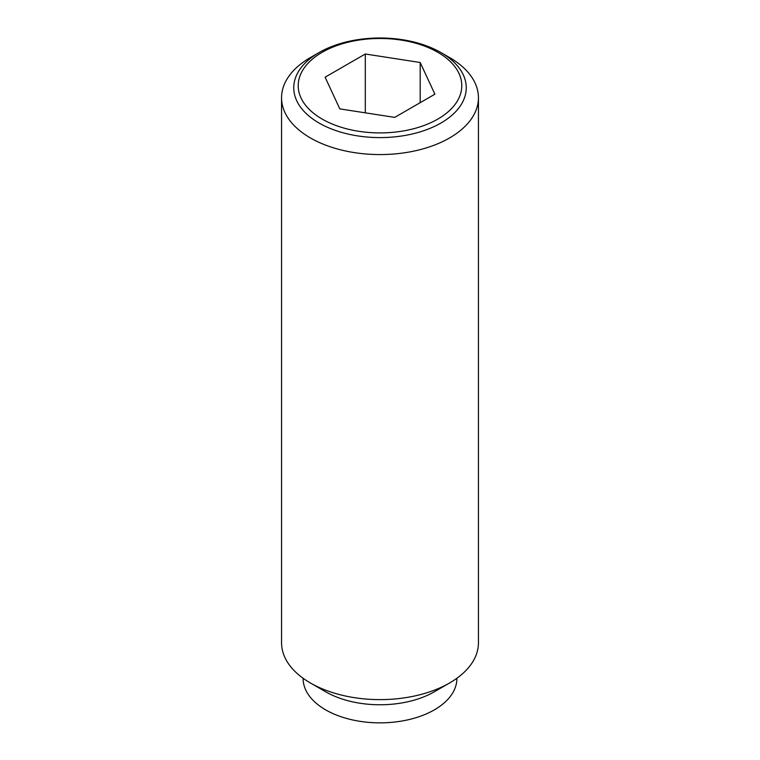 <?xml version="1.0" encoding="UTF-8"?>
<svg xmlns="http://www.w3.org/2000/svg" width="760" height="760" viewBox="0 0 760 760"><rect width="100%" height="100%" fill="white"/><g stroke="black" fill="none" stroke-linecap="round" stroke-linejoin="round"><path stroke-width="1.14" d="M449.606 57.56L440.99 52.582A86.251 49.799 180 0 1 440.99 123.006A86.251 49.799 180 0 1 319.01 123.006A86.251 49.799 180 0 1 319.01 52.582L319.01 52.582A86.251 49.799 180 0 1 440.99 52.582L449.606 57.56A98.439 56.829 0 0 1 478.439 97.745L478.439 642.789A98.439 56.829 0 0 1 449.606 682.974A98.439 56.829 0 0 1 310.394 682.974L325.622 691.761A76.903 44.403 0 0 0 434.378 691.761L449.606 682.974M319.01 52.582L310.394 57.56A98.439 56.829 0 0 0 281.561 97.745A98.439 56.829 0 0 0 310.394 137.93A98.439 56.829 0 0 0 417.667 150.252A98.439 56.829 0 0 0 478.439 97.745M281.561 97.745L281.561 642.789A98.439 56.829 0 0 0 310.394 682.974L325.622 691.761M303.098 678.262L303.098 678.452A76.903 44.403 0 0 0 325.622 709.85A76.903 44.403 0 0 0 409.431 719.473A76.903 44.403 0 0 0 456.902 678.452L456.902 678.262M437.827 119.082A81.785 47.215 0 0 0 437.827 52.307A81.785 47.215 0 0 0 322.173 52.307A81.785 47.215 0 0 0 322.173 119.082A81.785 47.215 0 0 0 437.827 119.082M365.294 53.998L420.185 62.491L434.901 94.183L394.706 117.382L339.815 108.889L325.099 77.197L365.294 53.998L365.294 112.831M420.185 62.491L420.185 102.676"/></g></svg>
